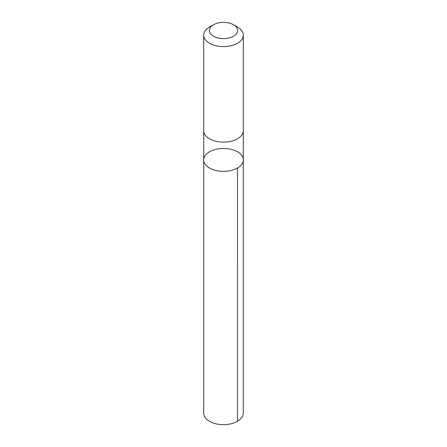 <?xml version="1.0" encoding="UTF-8"?>
<svg xmlns="http://www.w3.org/2000/svg" width="447" height="447" viewBox="0 0 447 447"><rect width="100%" height="100%" fill="white"/><g stroke="black" fill="none" stroke-linecap="round" stroke-linejoin="round"><path stroke-width="0.67" d="M213.912 149.901A19.813 11.438 180 0 1 243.313 159.909A19.813 11.438 180 0 1 223.5 171.346A19.813 11.438 180 0 1 203.687 159.909A19.813 11.438 180 0 1 213.912 149.901M203.687 413.212A19.813 11.438 0 0 0 233.088 423.225A19.813 11.438 0 0 0 243.313 413.212L243.313 159.909A19.813 11.438 180 0 1 223.5 171.346A19.813 11.438 180 0 1 203.687 159.909L203.687 413.212M213.532 24.736L209.487 27.071A19.813 11.438 0 0 0 203.687 35.157L203.687 130.686A19.813 11.438 0 0 0 233.088 140.699A19.813 11.438 0 0 0 243.313 130.686L243.313 35.157A19.813 11.438 0 0 0 237.513 27.071L233.468 24.736A14.097 8.135 0 0 0 213.532 24.736A14.097 8.135 0 0 0 212.241 35.38A14.097 8.135 0 0 0 230.322 37.609A14.097 8.135 0 0 0 233.468 24.736M203.687 35.157A19.813 11.438 0 0 0 233.088 45.169A19.813 11.438 0 0 0 243.313 35.157M237.508 167.999L237.513 421.303M203.687 130.893L203.687 159.909M243.313 130.893L243.313 159.909"/></g></svg>
